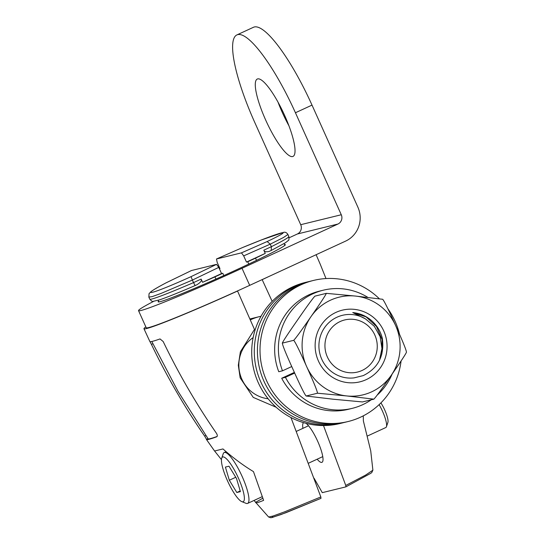 <?xml version="1.0" encoding="UTF-8"?>
<svg xmlns="http://www.w3.org/2000/svg" width="545" height="545" viewBox="0 0 545 545"><rect width="100%" height="100%" fill="white"/><g stroke="black" fill="none" stroke-linecap="round" stroke-linejoin="round"><path stroke-width="0.82" d="M336.933 317.238A31.869 31.024 -103.8 0 1 365.477 318.893L352.758 312.578A33.763 32.87 -103.8 0 1 382.358 338.486C384.545 355.796 378.175 368.175 363.249 375.607L354.087 377.869A31.869 31.024 -103.8 0 1 320.147 354.781A31.869 31.024 -103.8 0 1 336.933 317.238M335.993 312.374A36.903 35.922 -103.8 0 1 383.748 330.944A36.903 35.922 -103.8 0 1 366.213 379.633A36.903 35.922 -103.8 0 1 318.45 361.062A36.903 35.922 -103.8 0 1 335.993 312.374M362.091 370.457A26.834 26.126 76.2 0 0 374.844 335.052A26.834 26.126 76.2 0 0 340.114 321.55A26.834 26.126 -103.8 0 0 327.361 356.955A26.834 26.126 -103.8 0 0 362.091 370.457M365.477 318.893L374.354 326.332L380.131 336.653L381.943 348.487L379.497 360.3M352.758 312.578L366.049 316.849L376.472 326.462L382.086 339.671L381.854 354.08M268.147 398.783A33.545 32.652 -103.8 0 1 239.827 373.291A33.545 32.652 -103.8 0 1 253.139 337.593M261.021 316.264A50.365 49.023 76.2 0 0 259.549 316.597A50.365 49.023 76.2 0 0 250.332 319.895M272.173 301.365L262.152 279.605L345.605 241.115A25.779 25.097 76.2 0 0 357.854 207.1L312.012 105.103L295.438 112.754L341.279 214.75L300.711 224.697L254.876 122.7A91.213 20.519 65.2 0 1 236.952 34.894A91.213 20.519 65.2 0 1 295.438 112.754M219.369 268.719L219.962 268.576L217.176 262.383L216.488 258.991L241.469 252.86L243.69 255.878L246.476 262.07L247.73 261.764L248.765 264.073M262.465 279.531A93.679 3.978 -24.2 0 0 268.583 276.642M153.588 301.378A91.213 3.876 -24.2 0 0 138.539 310.65L146.21 327.722A91.213 3.876 -24.2 0 0 236.98 291.166A91.213 3.876 -24.2 0 0 249.692 285.355L262.152 279.605M138.539 310.65A91.213 3.876 -24.2 0 0 242.014 268.283L337.927 224.043A7.044 6.853 76.2 0 0 341.279 214.75M223.832 275.566L222.803 273.263L221.549 273.57L218.763 267.377L216.535 264.359L191.506 270.518M276.172 407.258L253.248 397.4L240.168 377.876L238.322 365.266L240.386 351.791L254.481 329.439L237.538 291.03L236.98 291.166M158.602 301.167A69.733 2.963 -24.2 0 0 158.132 301.841A69.733 2.963 -24.2 0 0 237.239 269.455A69.733 2.963 -24.2 0 0 285.342 244.671A69.733 2.963 -24.2 0 0 284.524 244.576M256.518 260.381L255.523 258.16L247.73 261.764M271.212 250.475L285.464 242.75L288.25 240.529C288.918 240.502 289.116 239.173 288.85 236.55A70.087 2.977 155.8 0 1 271.39 246.681L271.212 250.475L269.278 251.368C266.137 252.165 264.318 251.77 263.821 250.182L265.258 253.391L246.476 262.07M265.258 253.391A69.031 2.936 155.8 0 1 255.523 258.16M263.821 250.182L271.39 246.681L270.252 244.16L267.139 241.551L241.469 252.86M287.93 234.514C286.731 232.654 285.321 231.932 283.707 232.327L261.791 239.814L242.423 247.607L216.515 258.977L242.423 247.607C282.882 230.842 297.079 227.36 267.139 241.551M219.86 268.351L219.315 268.603M269.278 251.368L271.178 250.489M288.85 236.55L287.917 234.473L283.543 237.47L270.252 244.16L243.69 255.878M337.927 224.043L297.366 233.989L289.157 237.777M323.492 425.543L345.762 485.452L365.661 475.063L372.889 470.178L370.729 450.879L363.365 420.917L363.29 415.842M345.762 485.452L345.891 486.869L322.279 492.653L314.056 478.21M325.992 278.556L320.514 264.904A93.536 3.978 -24.2 0 0 320.501 264.829L316.107 254.719M345.911 486.855L370.832 473.285L371.806 472.508L372.889 470.151M303.66 422.675A21.834 4.912 -114.8 0 0 302.918 428.343M317.156 459.21A21.834 4.912 -114.8 0 0 321.782 462.385A21.834 4.912 -114.8 0 0 322.075 462.269A21.834 4.912 -114.8 0 0 318.88 444.052A21.834 4.912 -114.8 0 0 306.031 423.329M272.732 516.129L271.928 517.512L281.24 514.466L320.978 498.362L320.835 496.951L290.948 417.524M214.587 451.001L222.966 448.944C233.403 458.12 243.574 465.675 253.466 471.609L263.623 500.358C258.064 502.667 255.394 503.321 255.619 502.32L268.63 517.021L273.052 516.02L284.47 511.878L320.835 496.951M145.835 326.891A93.679 3.978 -24.2 0 0 143.962 328.73A93.679 3.978 -24.2 0 0 237.538 291.03M262.69 498.287L255.619 502.32L254.093 500.419M221.461 459.639L214.635 451.062M214.594 451.035L206.473 439.543A82.091 3.488 -24.2 0 1 206.494 439.29L204.654 436.095C184.694 407.224 166.947 376.663 151.428 344.406L149.841 341.429M143.962 328.73L149.861 341.517A93.536 3.978 -24.2 0 0 160.026 338.935L163.173 341.524C178.692 373.781 196.438 404.342 216.399 433.214C217.516 435.019 217.605 436.211 216.678 436.797L216.815 436.729M216.747 436.763L216.678 436.797A82.091 3.488 -24.2 0 1 206.473 439.543M297.366 233.989A7.044 6.853 76.2 0 0 300.711 224.697M236.952 34.894L253.527 27.25A91.213 20.519 65.2 0 1 312.012 105.103M277.991 102.085A42.612 9.585 -114.8 0 0 288.898 125.718M257.703 78.889A42.612 9.585 -114.8 0 0 257.308 79.032A42.612 9.585 -114.8 0 0 266.062 120.895A42.612 9.585 -114.8 0 0 292.611 156.558A42.612 9.585 -114.8 0 0 293.006 156.422A42.612 9.585 -114.8 0 0 284.245 114.552A42.612 9.585 -114.8 0 0 257.703 78.889M241.769 501.625L246.006 503.314A27.999 6.302 65.2 0 0 247.382 503.485A27.999 6.302 -114.8 0 0 247.641 503.396A27.999 6.302 -114.8 0 0 241.885 475.887A27.999 6.302 -114.8 0 0 224.445 452.452A27.999 6.302 65.2 0 0 224.186 452.541A27.999 6.302 65.2 0 0 223.184 453.842L221.72 458.154A24.6 5.532 65.2 0 1 222.83 456.942A24.6 5.532 -114.8 0 1 238.376 478.013A24.6 5.532 -114.8 0 1 242.981 501.775A24.6 5.532 65.2 0 1 241.769 501.625A24.6 5.532 65.2 0 1 227.878 481.671A24.6 5.532 65.2 0 1 221.72 458.154M236.489 478.476L228.982 466.2L225.398 467.079L229.322 480.234L236.83 492.51L240.413 491.631L236.489 478.476M236.83 492.51L240.209 490.956M229.322 480.234L235.753 477.27M151.796 341.49L177.983 391.29L208.108 438.807A80.299 3.413 -24.2 0 0 217.094 436.477M379.122 404.628A16.997 3.822 65.2 0 1 386.425 426.755A16.997 3.822 65.2 0 1 385.812 427.539L367.712 435.891M380.907 402.891A13.598 3.059 65.2 0 1 387.883 422.436L386.425 426.755M166.109 282.828L191.588 270.477M216.535 264.359L191.057 276.649L192.385 280.076L161.259 293.346L152.232 296.603L148.846 297.107L149.78 299.178A70.087 2.977 155.8 0 0 193.523 282.603L192.385 280.076L218.763 267.377M221.549 273.57L202.597 282.296L201.159 279.088C202.12 280.464 200.724 282.344 196.97 284.715L195.13 285.566L193.523 282.603L201.159 279.088M215.929 279.095L214.934 276.887L222.803 273.263M214.934 276.887A69.031 2.936 155.8 0 1 202.597 282.296M195.13 285.566L196.97 284.715M282.501 370.811L278.767 371.731A60.829 59.214 -103.8 0 1 319.472 291.132L323.205 290.213A60.829 59.214 76.2 0 0 282.501 370.811L291.752 366.547M294.682 373.066L285.437 377.338L281.697 378.25L294.382 372.399M285.437 377.338A60.829 59.214 76.2 0 0 352.186 408.369A60.829 59.214 76.2 0 0 371.261 399.792M377.099 395.18A60.829 59.214 76.2 0 0 392.189 373.959M367.855 297.379A60.829 59.214 76.2 0 0 323.205 290.213M317.503 393.218C317.272 390.901 313.647 382.004 306.624 366.526C299.723 351.021 295.424 342.28 293.728 340.318C295.792 338.213 301.562 330.304 311.025 316.591C320.63 302.822 325.726 295.077 326.319 293.346L314.928 296.139C312.871 298.231 307.108 306.14 297.625 319.874C288.019 333.642 282.923 341.388 282.337 343.112C282.569 345.441 286.193 354.339 293.217 369.81C300.118 385.315 304.417 394.055 306.106 396.011L333.281 399.226L362.48 401.944L373.87 399.151L346.695 395.936L317.503 393.218L306.106 396.011M326.319 293.346L355.51 296.071L382.692 299.28C384.382 301.242 388.68 309.976 395.581 325.481C402.605 340.959 406.229 349.856 406.461 352.186C405.862 353.93 400.766 361.669 391.174 375.416C381.684 389.164 375.921 397.073 373.87 399.151M293.728 340.318L282.337 343.112M352.186 408.369L348.446 409.288A60.829 59.214 -103.8 0 1 281.697 378.25M401.079 361.001A72.635 70.707 -103.8 0 1 360.572 417.17A72.635 70.707 -103.8 0 1 348.126 421.523A72.635 70.707 -103.8 0 1 264.066 374.32A72.635 70.707 -103.8 0 1 301.078 284.783A72.635 70.707 -103.8 0 1 313.525 280.43A72.635 70.707 -103.8 0 1 379.327 298.749M387.958 308.852A72.635 70.707 -103.8 0 1 399.546 334.33M348.126 421.523L345.537 422.157A72.635 70.707 -103.8 0 1 261.477 374.953A72.635 70.707 -103.8 0 1 298.49 285.416A72.635 70.707 -103.8 0 1 310.936 281.063L313.525 280.43M343.97 422.525A72.635 70.707 -103.8 0 1 342.41 422.927A72.635 70.707 -103.8 0 1 258.344 375.723A72.635 70.707 -103.8 0 1 295.356 286.186A72.635 70.707 -103.8 0 1 307.809 281.833A72.635 70.707 -103.8 0 1 309.376 281.465M342.41 422.927L339.821 423.56A72.635 70.707 -103.8 0 1 255.762 376.357A72.635 70.707 -103.8 0 1 292.774 286.82A72.635 70.707 -103.8 0 1 305.22 282.467L307.809 281.833M249.692 285.355L242.014 268.283M204.654 436.095L205.86 435.544M151.428 344.406L152.873 343.738M206.494 439.29L207.972 438.609M191.057 276.649C151.149 294.675 136.952 298.156 166.327 282.712M346.695 395.936A50.276 48.941 -103.8 0 1 306.624 366.526A50.276 48.941 -103.8 0 1 311.025 316.591A50.276 48.941 76.2 0 1 355.51 296.071A50.276 48.941 -103.8 0 1 395.581 325.481A50.276 48.941 -103.8 0 1 391.174 375.416A50.276 48.941 76.2 0 1 346.695 395.936M284.872 245.345L284.088 243.595M259.549 316.597L249.923 318.961M320.978 498.362L285.968 512.695L272.221 517.478L270.756 517.75L268.617 517.007M262.029 496.761L247.641 503.396M226.086 451.669L224.186 452.541M308.518 425.761L296.364 431.368M322.756 456.628L308.497 463.202M191.554 270.49L166.252 282.746M158.949 301.937L158.214 300.302M195.117 285.573C179.06 292.474 167.261 297.223 159.712 299.805L153.125 301.371C152.675 301.855 151.558 301.119 149.78 299.178M166.218 282.76C158.636 286.772 153.581 289.722 151.047 291.602L149.051 293.666L148.867 297.148"/></g></svg>
